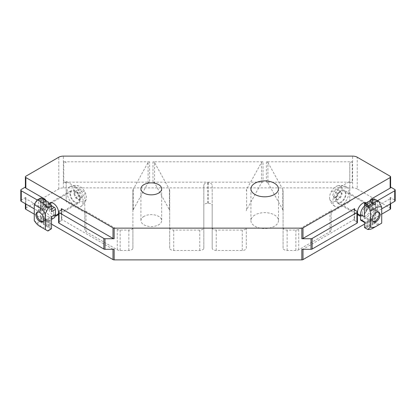 <?xml version="1.0" encoding="UTF-8"?>
<svg xmlns="http://www.w3.org/2000/svg" width="416" height="416" viewBox="0 0 416 416"><rect width="100%" height="100%" fill="white"/><g stroke="black" fill="none" stroke-linecap="round" stroke-linejoin="round"><path stroke-width="0.31" stroke-dasharray="2.08 1.56" d="M70.533 194.085A6.479 3.739 -120 0 0 73.362 200.606A6.479 3.739 -120 0 0 78.354 202.342A6.479 3.739 -120 0 0 78.354 194.86A6.479 3.739 -120 0 0 71.874 191.116A6.479 3.739 -120 0 0 70.533 194.085M36.884 213.512A6.479 3.739 -120 0 0 41.465 221.447A6.479 3.739 -120 0 0 44.704 221.77A6.479 3.739 -120 0 0 44.704 214.287A6.479 3.739 -120 0 0 38.225 210.543A6.479 3.739 -120 0 0 36.884 213.512L36.884 214.339M43.056 221.484A5.465 3.156 -120 0 0 43.482 214.989A5.465 3.156 -120 0 0 37.648 212.113M78.832 193.185L75.525 191.277L73.871 193.627L75.525 197.891L78.832 199.8L80.486 197.449L78.832 193.185L81.812 191.464L83.465 195.728L81.812 198.078L78.504 196.17L76.851 191.911L78.504 189.556L81.812 191.464M78.832 199.8L81.812 198.078M80.486 197.449L83.465 195.728M67.096 192.098A11.341 6.547 -120 0 0 72.046 203.512A11.341 6.547 -120 0 0 80.787 206.549A11.341 6.547 -120 0 0 80.787 193.456A11.341 6.547 -120 0 0 69.446 186.909A11.341 6.547 -120 0 0 67.096 192.098M73.918 190.216A8.819 5.091 -120 0 0 79.607 200.673A8.819 5.091 -120 0 0 86.294 198.63A8.819 5.091 -120 0 0 79.056 186.092A8.819 5.091 -120 0 0 73.918 190.216M75.525 197.891L78.504 196.17M73.871 193.627L76.851 191.911M75.525 191.277L78.504 189.556M34.278 220.568L42.697 228.01L46.363 225.893L45.219 225.878A15.392 8.887 60 0 1 45.1 225.805L45.1 224.936A15.392 8.887 60 0 1 44.985 224.853L43.612 224.713A15.392 8.887 60 0 1 43.498 224.619L43.498 223.631A15.392 8.887 60 0 1 43.384 223.527L42.011 223.262A15.392 8.887 60 0 1 41.896 223.142L41.896 222.014A15.392 8.887 60 0 1 41.782 221.889L40.404 221.473A15.392 8.887 60 0 1 40.29 221.328L40.29 215.509L44.356 213.164A1.622 0.936 60 0 0 45.505 215.15L49.915 217.693A7.857 4.534 60 0 0 53.841 218.083M53.81 213.528A5.507 3.182 60 0 1 52.666 216.05A5.507 3.182 60 0 1 47.159 212.867A5.507 3.182 60 0 1 47.159 206.508A5.507 3.182 60 0 1 51.402 207.984A5.507 3.182 60 0 1 53.81 213.528M36.566 200.663L40.29 198.515L40.29 210.418L44.356 208.073L44.356 213.164M44.356 208.073A7.857 4.534 60 0 1 45.984 204.474A7.857 4.534 60 0 1 49.915 204.864L51.516 205.79M37.138 223.044L40.29 221.224M41.896 222.014L41.896 217.017L41.896 217.828L43.384 217.89L43.498 218.754L44.985 218.816L45.219 219.742L46.363 219.742L49.915 217.693M51.516 216.767L51.516 218.873A7.857 4.534 60 0 1 51.402 219.076L50.029 220.256A7.857 4.534 60 0 1 49.915 220.34L49.915 220.288A7.857 4.534 60 0 1 49.8 220.324L48.422 220.828A7.857 4.534 60 0 1 48.308 220.834L48.308 220.376A7.857 4.534 60 0 1 48.194 220.355L46.821 220.558A7.857 4.534 60 0 1 46.706 220.516L46.706 219.804A7.857 4.534 60 0 1 46.592 219.742L46.363 219.742M40.29 210.418L40.29 209.565A7.857 4.534 60 0 1 40.404 208.967L41.782 207.121A7.857 4.534 60 0 1 41.896 206.991L41.896 206.835A7.857 4.534 60 0 1 42.011 206.773L43.384 206.149A7.857 4.534 60 0 1 43.498 206.128L43.498 206.492A7.857 4.534 60 0 1 43.612 206.502L44.985 206.222A7.857 4.534 60 0 1 45.1 206.253L45.1 206.898A7.857 4.534 60 0 1 45.219 206.95L46.592 206.913L46.706 207.771L48.194 207.839L48.308 208.697L49.8 208.764L49.915 209.622L51.402 209.83A1.622 0.936 60 0 1 51.516 209.976L51.516 211.676M41.896 198.843L41.896 206.835L45.984 204.474M46.592 200.762L46.592 206.913M45.219 200.762L45.219 206.95M45.219 219.742L45.219 225.878M46.592 219.742L46.706 226.756L48.194 226.819L48.422 227.744L49.8 227.744L50.029 228.675L51.459 228.706A0.811 0.468 60 0 0 51.516 228.738L51.516 218.873M46.706 219.804L46.706 225.961M46.706 200.829L46.706 206.981M45.1 200.694L45.1 206.898M45.1 219.679L45.1 225.805M46.706 220.516L46.706 226.756M46.706 201.666L46.706 207.771M45.1 199.904L45.1 206.253M45.1 218.884L45.1 224.936M46.821 220.558L46.821 226.819M46.821 201.744L46.821 207.839M44.985 199.836L44.985 206.222M44.985 218.816L44.985 224.853M48.194 220.355L48.194 226.819M48.194 201.848L48.194 207.839M43.612 199.836L43.612 206.502M43.612 218.816L43.612 224.713M48.308 220.376L48.308 226.886M48.308 201.932L48.308 207.906M43.498 199.768L43.498 206.492M43.498 218.754L43.498 224.619M48.308 220.834L48.308 227.682M48.308 202.888L48.308 208.697M43.498 198.978L43.498 206.128M43.498 217.958L43.498 223.631M48.422 220.828L48.422 227.744M48.422 202.987L48.422 208.764M43.384 198.91L43.384 206.149M43.384 217.89L43.384 223.527M49.8 220.324L49.8 227.744M49.8 203.216L49.8 208.764M42.011 198.91L42.011 206.773M42.011 217.89L42.011 223.262M49.915 220.288L49.915 227.812M49.915 203.325L49.915 208.832M41.896 217.828L41.896 223.142M51.516 219.424L49.915 220.35L49.915 228.608M49.915 204.412L49.915 209.622M41.896 198.052L41.896 206.991M50.029 220.256L50.029 228.675M50.029 204.532L50.029 209.69M41.782 197.985L41.782 207.121M41.896 217.017A1.622 0.936 60 0 1 41.782 216.923L41.782 221.889M51.402 219.076L51.402 228.675M51.402 204.901L51.402 209.83M40.404 198.172L40.404 208.967M41.782 216.923L40.404 216.341L40.404 221.473M51.516 205.036L51.516 209.976M40.29 198.515L40.29 209.565M40.404 216.341A1.622 0.936 60 0 1 40.29 215.992L40.29 221.328M40.29 215.992L40.29 215.509M345.467 194.085A6.479 3.739 120 0 0 344.126 191.116A6.479 3.739 120 0 0 337.646 194.86A6.479 3.739 120 0 0 337.646 202.342A6.479 3.739 120 0 0 342.638 200.606A6.479 3.739 120 0 0 345.467 194.085M379.116 213.512A6.479 3.739 120 0 0 377.775 210.543A6.479 3.739 120 0 0 371.296 214.287A6.479 3.739 120 0 0 371.296 221.77A6.479 3.739 120 0 0 374.535 221.447A6.479 3.739 120 0 0 379.116 213.512L379.116 214.339M378.352 212.113A5.465 3.156 120 0 0 372.518 214.989A5.465 3.156 120 0 0 372.944 221.484M337.168 199.8L340.475 197.891L342.129 193.627L340.475 191.277L337.168 193.185L335.514 197.449L337.168 199.8L334.188 198.078L332.535 195.728L334.188 191.464L337.496 189.556L339.149 191.911L337.496 196.17L334.188 198.078M337.168 193.185L334.188 191.464M335.514 197.449L332.535 195.728M348.904 192.098A11.341 6.547 120 0 0 346.554 186.909A11.341 6.547 120 0 0 335.213 193.456A11.341 6.547 120 0 0 335.213 206.549A11.341 6.547 120 0 0 343.954 203.512A11.341 6.547 120 0 0 348.904 192.098M342.082 190.216A8.819 5.091 120 0 0 336.944 186.092A8.819 5.091 120 0 0 329.706 198.63A8.819 5.091 120 0 0 336.393 200.673A8.819 5.091 120 0 0 342.082 190.216M340.475 191.277L337.496 189.556M342.129 193.627L339.149 191.911M340.475 197.891L337.496 196.17M362.19 213.528A5.507 3.182 -60 0 1 364.598 207.984A5.507 3.182 -60 0 1 368.841 206.508A5.507 3.182 -60 0 1 368.841 212.867A5.507 3.182 -60 0 1 363.334 216.05A5.507 3.182 -60 0 1 362.19 213.528M364.484 206.06A7.857 4.534 -60 0 1 366.085 204.864L370.495 202.316A1.622 0.936 -60 0 1 371.306 202.238A1.622 0.936 -60 0 1 371.644 202.977L371.644 208.073A7.857 4.534 -60 0 1 366.085 217.693L361.676 220.241A1.622 0.936 -60 0 1 360.864 220.319M379.434 224.474L375.71 222.326L375.71 211.406A7.857 4.534 -60 0 1 375.596 212.134L374.218 213.98A7.857 4.534 -60 0 1 374.104 214.245L374.104 215.987A7.857 4.534 -60 0 1 373.989 216.18L372.616 216.809A7.857 4.534 -60 0 1 372.502 216.96L372.502 218.182A7.857 4.534 -60 0 1 372.388 218.306L371.015 218.582A7.857 4.534 -60 0 1 370.9 218.686L370.9 219.627A7.857 4.534 -60 0 1 370.781 219.71L369.294 219.809L369.179 220.672L367.692 220.735L367.578 221.598L366.085 221.66L365.971 222.524L364.598 222.378A1.622 0.936 -60 0 1 364.484 222.368L364.484 221.858M364.484 216.767L364.484 213.476A7.857 4.534 -60 0 1 364.598 213.138L365.971 211.957A7.857 4.534 -60 0 1 366.085 211.739L366.085 210.205A7.857 4.534 -60 0 1 366.2 210.038L367.578 209.534A7.857 4.534 -60 0 1 367.692 209.399L367.692 208.265A7.857 4.534 -60 0 1 367.806 208.156L369.179 207.948A7.857 4.534 -60 0 1 369.294 207.86L369.294 206.986A7.857 4.534 -60 0 1 369.408 206.913L370.9 206.846L370.9 206.055L372.388 205.988L372.616 205.062L374.104 204.994L374.104 204.214A1.622 0.936 -60 0 1 374.218 204.178L375.596 204.76A1.622 0.936 -60 0 1 375.71 204.979L375.71 199.612M375.71 222.326L375.71 222.68A0.811 0.468 -60 0 1 375.596 222.929L374.104 223.184L373.989 224.042L372.502 224.11L372.388 224.968L370.9 225.035L370.781 225.893L369.408 225.893A15.392 8.887 -60 0 1 369.294 225.961L369.294 226.71A15.392 8.887 -60 0 1 369.179 226.767L367.806 226.663A15.392 8.887 -60 0 1 367.692 226.71L367.692 227.339A15.392 8.887 -60 0 1 367.578 227.375L366.2 227.146A15.392 8.887 -60 0 1 366.085 227.172L366.085 227.672A15.392 8.887 -60 0 1 365.971 227.682L364.598 227.313A15.392 8.887 -60 0 1 364.484 227.308L364.484 222.368M364.484 227.573L364.484 227.308M369.408 225.893L369.408 219.742M370.781 225.893L370.781 219.71M370.781 206.913L370.781 200.777M369.408 206.913L369.408 200.762M369.294 206.986L369.294 200.829M369.294 225.961L369.294 219.809M370.9 225.831L370.9 219.627M370.9 206.846L370.9 200.72M369.294 207.86L369.294 201.62M369.294 226.71L369.294 220.605M370.9 225.035L370.9 218.686M370.9 206.055L370.9 200.002M369.179 207.948L369.179 201.687M369.179 226.767L369.179 220.672M371.015 224.968L371.015 218.582M371.015 205.988L371.015 199.956M367.806 208.156L367.806 201.687M367.806 226.663L367.806 220.672M372.388 224.968L372.388 218.306M372.388 205.988L372.388 200.091M367.692 208.265L367.692 201.755M367.692 226.71L367.692 220.735M372.502 224.905L372.502 218.182M372.502 205.92L372.502 200.054M367.692 209.399L367.692 202.55M367.692 227.339L367.692 221.53M372.502 224.11L372.502 216.96M372.502 205.13L372.502 199.456M367.578 209.534L367.578 202.613M367.578 227.375L367.578 221.598M372.616 224.042L372.616 216.809M372.616 205.062L372.616 199.43M366.2 210.038L366.2 202.613M366.2 227.146L366.2 221.598M373.989 224.042L373.989 216.18M373.989 205.062L373.989 199.69M366.085 210.205L366.085 202.68M366.085 227.172L366.085 221.66M374.104 223.98L374.104 215.987M374.104 204.994L374.104 199.675M366.085 211.739L366.085 203.476M366.085 227.672L366.085 222.456M374.104 223.184L374.104 214.245M374.104 204.214L374.104 199.217M365.971 211.957L365.971 203.538M365.971 227.682L365.971 222.524M374.218 223.116L374.218 213.98M374.218 204.178L374.218 199.217M364.598 213.138L364.598 203.538M364.598 227.313L364.598 222.378M375.596 222.929L375.596 212.134M375.596 204.76L375.596 199.628M364.484 213.476L364.484 203.611M375.71 222.68L375.71 211.406M375.71 204.979L375.71 199.638M143.967 216.367A10.369 5.985 0 0 0 140.93 220.6A10.369 5.985 0 0 0 151.299 226.585A10.369 5.985 0 0 0 161.668 220.6A10.369 5.985 0 0 0 155.267 215.067A10.369 5.985 0 0 0 143.967 216.367M366.085 202.873A7.29 4.207 -60 0 1 366.293 202.982A7.29 4.207 -60 0 1 366.891 210.231A7.29 4.207 -60 0 1 360.532 215.946M354.63 219.216A1.622 0.936 0 0 0 354.156 219.877A1.622 0.936 0 0 0 354.63 220.537L354.63 209.955L354.63 219.216L302.994 249.304M381.722 214.157L364.484 224.11M394.727 189.452L394.727 200.034L390.146 197.392A1.622 0.936 180 0 1 390.619 198.052A1.622 0.936 180 0 1 390.146 198.713L370.666 209.955L370.666 200.777M390.619 208.634A1.622 0.936 0 0 0 390.146 207.974L357.214 188.958L357.214 157.212M61.37 220.537A1.622 0.936 0 0 0 61.844 219.877A1.622 0.936 0 0 0 61.37 219.216L61.37 209.955L61.37 220.537L59.077 221.858A1.622 0.936 0 0 0 58.604 222.524M113.006 249.304L61.37 219.216M113.006 249.028A1.622 0.936 0 0 0 114.15 249.304M283.093 248.196L283.093 190.377L283.093 248.196A4.051 2.34 0 0 0 287.139 250.453L295.864 250.453A4.051 2.34 0 0 0 298.73 249.772L330.002 231.712A4.051 2.34 0 0 0 331.188 230.142L331.188 209.773A4.051 2.34 180 0 1 330.002 211.344L298.73 229.398A4.051 2.34 180 0 1 295.864 230.084L287.139 230.084A4.051 2.34 180 0 1 283.093 227.828M331.188 230.142L331.188 209.773M37.248 199.997L38.459 200.694A1.622 0.936 180 0 0 40.747 200.694L43.04 199.373A1.622 0.936 180 0 1 43.498 199.186M45.334 200.762L45.334 209.955A1.622 0.936 0 0 0 43.04 209.955L40.747 211.276A1.622 0.936 0 0 1 38.459 211.276L34.278 208.863M25.381 208.634A1.622 0.936 0 0 1 25.854 207.974L25.854 197.392A1.622 0.936 0 0 0 25.381 198.052A1.622 0.936 0 0 0 25.854 198.713L25.854 204.001M242.263 230.084L216.237 230.084A4.051 2.34 180 0 1 212.186 227.828L212.186 248.196A4.051 2.34 0 0 0 216.237 250.453L242.263 250.453A4.051 2.34 0 0 0 246.314 248.196L246.314 227.828A4.051 2.34 180 0 1 242.263 230.084L242.263 250.453M331.188 212.514L349.804 201.76L349.804 162.708L349.804 181.392L331.188 192.14M349.804 201.76L349.804 181.392M354.63 220.537L356.923 221.858A1.622 0.936 0 0 1 357.396 222.524M132.907 190.377L132.907 210.751A6.479 3.739 0 0 1 133.208 209.742L148.08 182.827A1.622 0.936 180 0 1 149.625 182.177L149.625 161.803A1.622 0.936 0 0 0 148.08 162.453L133.208 189.374A6.479 3.739 180 0 0 132.907 190.377L132.907 227.828A4.051 2.34 180 0 1 128.861 230.084L120.136 230.084A4.051 2.34 180 0 1 117.27 229.398L85.998 211.344A4.051 2.34 180 0 1 84.812 209.773L84.812 192.14L66.196 181.392L66.196 201.76L84.812 212.514L84.812 192.14M149.625 161.803L63.762 161.803A4.592 2.652 180 0 1 66.196 162.708M84.812 209.773L84.812 230.142A4.051 2.34 0 0 0 85.998 231.712L117.27 249.772A4.051 2.34 0 0 0 120.136 250.453L128.861 250.453A4.051 2.34 0 0 0 132.907 248.196L132.907 227.828M390.146 176.223L390.146 186.805L390.619 187.08M55.307 215.93A7.29 4.207 60 0 1 48.194 206.32A7.29 4.207 60 0 1 49.447 203.154M45.334 209.955L25.854 198.713M51.516 224.11L34.278 214.157M69.961 193.752A7.29 4.207 -120 0 0 73.143 201.089A7.29 4.207 -120 0 0 78.759 203.039A7.29 4.207 -120 0 0 78.759 194.626A7.29 4.207 -120 0 0 71.469 190.414A7.29 4.207 -120 0 0 69.961 193.752M372.96 199.488L372.96 209.955L375.253 211.276A1.622 0.936 0 0 0 377.541 211.276L381.722 208.863M377.562 200.684L377.541 200.694A1.622 0.936 180 0 1 375.253 200.694L373.256 199.545M246.314 248.196L246.314 227.828M254.966 214.978A13.77 7.951 0 0 0 250.931 220.6A13.77 7.951 0 0 0 264.701 228.55A13.77 7.951 0 0 0 278.47 220.6A13.77 7.951 0 0 0 269.974 213.252A13.77 7.951 0 0 0 254.966 214.978M169.686 248.196L169.686 190.377L169.686 248.196A4.051 2.34 0 0 0 173.737 250.453L199.763 250.453A4.051 2.34 0 0 0 203.814 248.196L203.814 205.478A4.051 2.34 180 0 1 207.86 203.221L208.14 203.221A4.051 2.34 180 0 1 212.186 205.478L212.186 185.104A4.051 2.34 0 0 0 208.14 182.848L207.86 182.848A4.051 2.34 0 0 0 203.814 185.104L203.814 205.478M169.686 190.377A6.479 3.739 180 0 0 169.385 189.374L154.518 162.453L154.518 182.827L169.385 209.742A6.479 3.739 0 0 1 169.686 210.751M25.381 187.08L25.854 186.805A1.622 0.936 0 0 0 25.381 187.47M84.812 212.514L84.812 230.142M335.728 199.706A7.29 4.207 120 0 0 337.241 203.039A7.29 4.207 120 0 0 344.531 198.832A7.29 4.207 120 0 0 344.531 190.414A7.29 4.207 120 0 0 338.91 192.369A7.29 4.207 120 0 0 335.728 199.706M152.974 182.177L263.026 182.177L263.026 161.803L152.974 161.803L152.974 182.177A1.622 0.936 180 0 1 154.518 182.827M152.974 161.803A1.622 0.936 180 0 1 154.518 162.453M390.146 186.805A1.622 0.936 180 0 1 390.619 187.47M349.804 183.076A4.592 2.652 180 0 1 352.238 182.177L352.238 161.803L266.375 161.803A1.622 0.936 180 0 1 267.92 162.453L267.92 182.827L282.792 209.742A6.479 3.739 0 0 1 283.093 210.751M266.375 161.803L266.375 182.177L352.238 182.177M266.375 182.177A1.622 0.936 180 0 1 267.92 182.827M25.854 197.392L21.273 200.034A1.622 0.936 0 0 0 20.8 200.694M372.96 209.955A1.622 0.936 0 0 0 370.666 209.955M301.85 249.304A1.622 0.936 0 0 0 302.994 249.028M66.196 201.76L66.196 181.392M267.92 162.453L282.792 189.374A6.479 3.739 180 0 1 283.093 190.377M203.814 248.196L203.814 227.828A4.051 2.34 180 0 1 199.763 230.084L173.737 230.084A4.051 2.34 180 0 1 169.686 227.828M203.814 185.104L203.814 227.828M352.238 161.803A4.592 2.652 0 0 0 349.804 162.708M132.907 248.196L132.907 210.751M25.854 207.974L58.786 188.958A6.479 3.739 180 0 1 63.372 187.866L352.628 187.866A6.479 3.739 180 0 1 357.214 188.958M394.727 200.034A1.622 0.936 180 0 1 395.2 200.694M212.186 227.828L212.186 185.104M212.186 205.478L212.186 248.196M263.026 161.803A1.622 0.936 0 0 0 261.482 162.453L246.615 189.374A6.479 3.739 180 0 0 246.314 190.377M63.762 161.803L63.762 182.177L149.625 182.177M63.762 182.177A4.592 2.652 180 0 1 66.196 183.076M263.026 182.177A1.622 0.936 180 0 0 261.482 182.827L246.615 209.742A6.479 3.739 0 0 0 246.314 210.751M41.896 217.23L45.505 215.15M50.372 209.69L51.516 209.03M46.363 206.913L49.915 204.864M47.679 230.89L51.459 228.706M375.71 210.418L371.644 208.073M375.71 205.327L371.644 202.977M374.104 204.402L370.495 202.316M369.637 206.913L366.085 204.864M365.628 222.524L361.676 220.241M369.637 219.742L366.085 217.693M378.284 225.134L374.795 223.116M373.303 228.01L369.637 225.893M390.146 204.001L390.146 198.713M390.146 197.392L390.146 207.974M330.002 211.344L330.002 231.712M43.04 209.955L43.04 199.373M216.237 250.453L216.237 230.084M356.923 211.276L356.923 221.858M85.998 231.712L85.998 211.344M377.541 200.694L377.541 211.276M375.253 211.276L375.253 200.694M128.861 230.084L128.861 250.453M295.864 230.084L295.864 250.453M298.73 249.772L298.73 229.398M169.385 189.374L169.385 209.742M120.136 250.453L120.136 230.084M133.208 209.742L133.208 189.374M117.27 229.398L117.27 249.772M207.86 182.848L207.86 203.221M208.14 203.221L208.14 182.848M40.747 200.694L40.747 211.276M21.273 200.034L21.273 189.452M25.854 186.805L25.854 176.223M38.459 211.276L38.459 200.694M282.792 189.374L282.792 209.742M59.077 221.858L59.077 211.276M148.08 182.827L148.08 162.453M287.139 250.453L287.139 230.084M352.628 187.866L352.628 156.114M63.372 187.866L63.372 156.114M58.786 188.958L58.786 157.212M199.763 230.084L199.763 250.453M261.482 182.827L261.482 162.453M173.737 250.453L173.737 230.084M246.615 209.742L246.615 189.374M71.874 191.116L51.782 202.717M78.354 202.342L58.261 213.944M40.747 221.031L41.465 221.447M49.915 203.793L38.225 210.543M55.375 215.608L44.704 221.77M79.056 186.092A11.341 11.341 0 0 0 69.446 186.909M80.787 206.549A11.341 11.341 0 0 0 86.294 198.63M47.159 206.508L37.076 212.326M52.666 216.05L42.588 221.868M337.646 202.342L357.739 213.944M344.126 191.116L364.218 202.717M375.253 221.031L374.535 221.447M360.532 215.556L371.296 221.77M365.643 203.538L377.775 210.543M346.554 186.909A11.341 11.341 0 0 0 336.944 186.092M329.706 198.63A11.341 11.341 0 0 0 335.213 206.549M363.334 216.05L373.412 221.868M368.841 206.508L378.924 212.326M375.268 204.521L371.306 202.238M140.93 188.854L140.93 220.6M161.668 188.854L161.668 220.6M390.619 203.731L390.619 198.052M61.844 209.295L61.844 219.877M25.381 203.731L25.381 198.052M56.997 215.608L78.759 203.039M49.707 202.982L71.469 190.414M250.931 188.854L250.931 220.6M278.47 188.854L278.47 220.6M354.156 209.295L354.156 219.877M366.293 202.982L344.531 190.414M359.003 215.608L337.241 203.039"/><path stroke-width="0.62" d="M37.648 212.113A5.465 3.156 -120 0 0 36.884 214.339A5.465 3.156 -120 0 0 40.747 221.031A5.465 3.156 -120 0 0 43.056 221.484M47.679 230.89L39.832 226.356L47.679 230.89L51.516 228.675L47.918 231.026M39.832 226.356L39.832 226.356C37.71 225.092 35.859 223.163 34.278 220.568L34.278 204.63L39.832 207.839C41.954 209.102 43.805 211.032 45.391 213.632L45.391 229.564M43.727 219.346A5.507 3.182 60 0 1 42.588 221.868A5.507 3.182 60 0 1 37.076 218.691A5.507 3.182 60 0 1 37.076 212.326A5.507 3.182 60 0 1 41.324 213.803A5.507 3.182 60 0 1 43.727 219.346M51.516 205.79L54.324 207.407A1.622 0.936 60 0 1 55.468 209.394L55.468 214.484A7.857 4.534 60 0 1 53.841 218.083L51.516 219.424M55.468 209.394L51.516 211.676L51.516 205.962L48.251 207.849L42.697 202.878L37.716 200.002L36.566 200.663L34.278 204.63M55.468 214.484L51.516 216.767L51.516 228.675M45.391 213.632L48.251 207.849M40.29 198.292A0.811 0.468 60 0 1 40.399 198.177L41.782 197.985L42.011 198.91L43.498 198.978L43.612 199.836L44.985 199.836L45.1 200.694L46.592 200.762A15.392 8.887 60 0 1 46.706 200.829L46.706 201.666A15.392 8.887 60 0 1 46.821 201.744L48.194 201.848A15.392 8.887 60 0 1 48.308 201.932L48.308 202.888A15.392 8.887 60 0 1 48.422 202.987L49.8 203.216A15.392 8.887 60 0 1 49.915 203.325L49.915 204.412A15.392 8.887 60 0 1 50.029 204.532L51.402 204.901A15.392 8.887 60 0 1 51.516 205.036L51.516 205.962M40.399 198.177A0.811 0.468 60 0 1 40.404 198.172L37.138 200.06M372.944 221.484A5.465 3.156 120 0 0 375.253 221.031A5.465 3.156 120 0 0 379.116 214.339A5.465 3.156 120 0 0 378.352 212.113M378.862 201.432C377.156 201.256 375.3 201.739 373.303 202.878L368.321 205.754L364.541 203.575L365.971 203.538L366.2 202.613L367.692 202.55L367.692 201.755L369.179 201.687L369.408 200.762L370.781 200.777A15.392 8.887 -60 0 1 370.9 200.72L370.9 200.002A15.392 8.887 -60 0 1 371.015 199.956L372.388 200.091A15.392 8.887 -60 0 1 372.502 200.054L372.502 199.456A15.392 8.887 -60 0 1 372.616 199.43L373.989 199.69A15.392 8.887 -60 0 1 374.104 199.675L374.104 199.217A15.392 8.887 -60 0 1 374.218 199.217L375.596 199.628A15.392 8.887 -60 0 1 375.71 199.638L378.862 201.432L381.722 207.215C380.141 206.445 378.29 206.653 376.168 207.839L370.609 211.047L368.321 207.08L368.321 205.754M372.273 219.346A5.507 3.182 -60 0 1 374.676 213.803A5.507 3.182 -60 0 1 378.924 212.326A5.507 3.182 -60 0 1 378.924 218.691A5.507 3.182 -60 0 1 373.412 221.868A5.507 3.182 -60 0 1 372.273 219.346M364.484 222.409L360.864 220.319A1.622 0.936 -60 0 1 360.532 219.58L364.484 221.858L364.484 227.573L367.749 229.46C369.455 229.632 371.306 229.154 373.303 228.01L381.722 223.153L381.722 207.215M381.722 223.153L376.168 226.356C374.046 227.542 372.195 227.75 370.609 226.985L370.609 211.047M360.532 219.58L360.532 214.484A7.857 4.534 -60 0 1 364.484 206.06M360.532 214.484L364.484 216.767L364.484 203.611A0.811 0.468 -60 0 1 364.541 203.575M370.609 226.985L367.749 229.46M143.967 184.621A10.369 5.985 180 0 1 155.267 183.321A10.369 5.985 180 0 1 161.668 188.854A10.369 5.985 180 0 1 151.299 194.839A10.369 5.985 180 0 1 140.93 188.854A10.369 5.985 180 0 1 143.967 184.621M254.966 183.232A13.77 7.951 180 0 1 269.974 181.506A13.77 7.951 180 0 1 278.47 188.854A13.77 7.951 180 0 1 264.701 196.804A13.77 7.951 180 0 1 250.931 188.854A13.77 7.951 180 0 1 254.966 183.232M25.381 176.888A1.622 0.936 0 0 0 25.854 177.549L25.854 188.131A1.622 0.936 0 0 1 25.381 187.47L25.381 176.888A1.622 0.936 0 0 1 25.854 176.223L58.786 157.212A6.479 3.739 180 0 1 63.372 156.114L352.628 156.114A6.479 3.739 180 0 1 357.214 157.212L390.146 176.223A1.622 0.936 0 0 1 390.619 176.888A1.622 0.936 0 0 1 390.146 177.549L302.994 227.864L302.994 238.446L354.63 208.634L354.63 209.955A1.622 0.936 180 0 1 354.156 209.295A1.622 0.936 180 0 1 354.63 208.634M61.37 208.634A1.622 0.936 180 0 1 61.844 209.295A1.622 0.936 180 0 1 61.37 209.955L61.37 208.634L113.006 238.446L113.006 227.864L25.854 177.549M113.006 227.864A1.622 0.936 0 0 0 114.15 228.134L114.15 238.722L104.988 238.722L104.988 249.304A1.622 0.936 180 0 1 103.844 249.028L59.077 223.184A1.622 0.936 0 0 1 58.604 222.524L58.604 211.942A1.622 0.936 180 0 1 59.077 211.276L61.37 209.955M364.484 224.11L302.994 259.61A1.622 0.936 0 0 1 301.85 259.886L301.85 249.304L311.012 249.304L311.012 238.722L301.85 238.722L301.85 228.134L114.15 228.134M301.85 228.134A1.622 0.936 0 0 0 302.994 227.864M360.532 215.946A7.29 4.207 -60 0 1 359.003 215.608A7.29 4.207 -60 0 1 357.495 212.269A7.29 4.207 -60 0 1 360.547 205.078A7.29 4.207 -60 0 1 366.085 202.873M370.666 200.777L370.666 199.373L390.146 188.131L390.146 177.549M390.619 203.731L390.619 208.634A1.622 0.936 0 0 1 390.146 209.295L381.722 214.157M104.988 249.304L114.15 249.304L114.15 259.886L301.85 259.886M43.498 199.186A1.622 0.936 180 0 1 45.334 199.373L45.334 200.762M25.381 203.731L25.381 208.634A1.622 0.936 0 0 0 25.854 209.295L34.278 214.157M311.012 249.304A1.622 0.936 0 0 0 312.156 249.028L356.923 223.184A1.622 0.936 0 0 0 357.396 222.524L357.396 211.942A1.622 0.936 180 0 0 356.923 211.276L354.63 209.955M390.619 187.08L394.727 189.452A1.622 0.936 180 0 1 395.2 190.112A1.622 0.936 180 0 1 394.727 190.778L394.727 201.36L381.722 208.863M49.447 203.154A7.29 4.207 60 0 1 49.707 202.982A7.29 4.207 60 0 1 56.997 207.189A7.29 4.207 60 0 1 56.997 215.608A7.29 4.207 60 0 1 55.307 215.93M25.854 188.131L45.334 199.373M114.15 259.886A1.622 0.936 0 0 1 113.006 259.61L51.516 224.11M311.012 238.722A1.622 0.936 0 0 0 312.156 238.446L356.923 212.602A1.622 0.936 180 0 0 357.396 211.942M377.562 200.684L394.727 190.778M34.278 208.863L21.273 201.36A1.622 0.936 0 0 1 20.8 200.694L20.8 190.112A1.622 0.936 0 0 1 21.273 189.452L25.381 187.08M20.8 190.112A1.622 0.936 0 0 0 21.273 190.778L37.248 199.997M390.619 176.888L390.619 187.47A1.622 0.936 180 0 1 390.146 188.131M58.604 211.942A1.622 0.936 180 0 0 59.077 212.602L103.844 238.446A1.622 0.936 0 0 0 104.988 238.722M113.006 238.446A1.622 0.936 0 0 0 114.15 238.722M370.666 199.373A1.622 0.936 180 0 1 372.96 199.373L373.256 199.545M395.2 190.112L395.2 200.694A1.622 0.936 180 0 1 394.727 201.36M302.994 238.446A1.622 0.936 180 0 1 301.85 238.722M51.516 209.03L54.324 207.407M37.716 200.002L41.205 197.985M42.697 202.878L46.363 200.762M364.484 204.864L368.321 207.08M369.637 200.762L373.303 202.878M302.994 249.304L302.994 259.61M390.146 209.295L390.146 204.001M25.854 204.001L25.854 209.295M113.006 259.61L113.006 249.304M356.923 223.184L356.923 212.602M312.156 249.028L312.156 238.446M21.273 201.36L21.273 190.778M59.077 212.602L59.077 223.184M103.844 238.446L103.844 249.028M51.782 202.717L49.915 203.793M58.261 213.944L55.375 215.608M357.739 213.944L360.532 215.556M364.218 202.717L365.643 203.538"/></g></svg>
